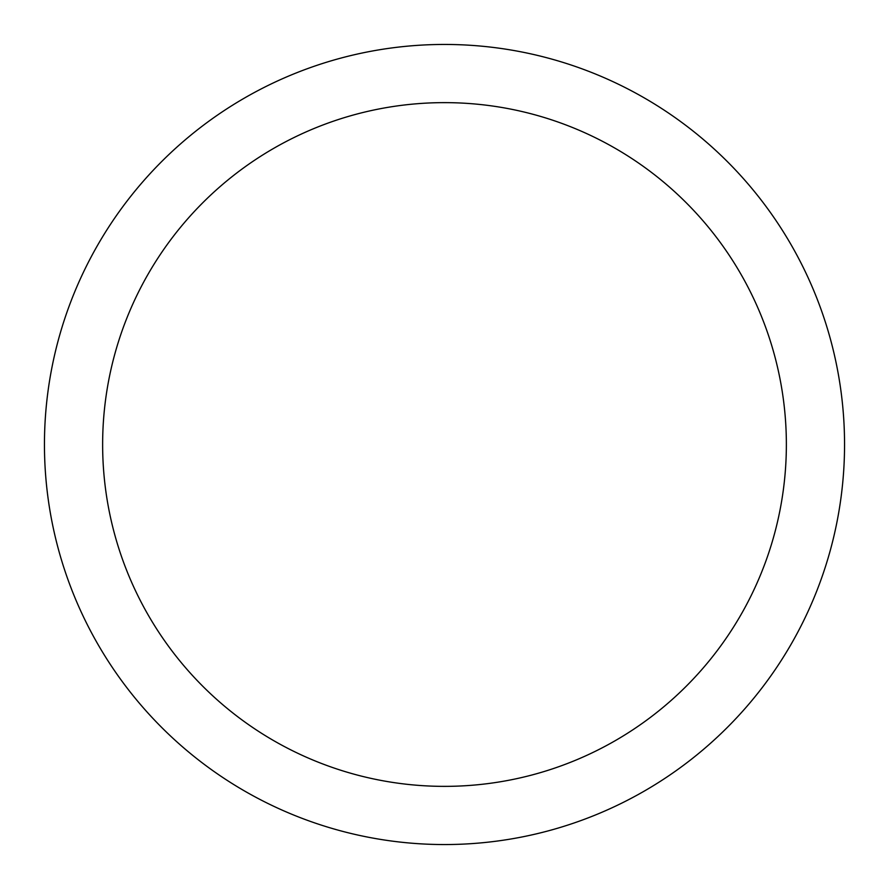 <?xml version="1.0" encoding="UTF-8"?>
<svg xmlns="http://www.w3.org/2000/svg" width="889" height="889" viewBox="0 0 889 889"><rect width="100%" height="100%" fill="white"/><g stroke="black" fill="none" stroke-linecap="round" stroke-linejoin="round"><path stroke-width="1.33" d="M444.5 44.45A400.05 400.05 0 0 1 844.55 444.5A400.05 400.05 0 0 1 444.5 844.55A400.05 400.05 0 0 1 44.45 444.5A400.05 400.05 0 0 1 444.5 44.45M444.5 102.635A341.865 341.865 0 0 1 786.365 444.5A341.865 341.865 0 0 1 444.5 786.365A341.865 341.865 0 0 1 102.635 444.5A341.865 341.865 0 0 1 444.5 102.635"/></g></svg>
